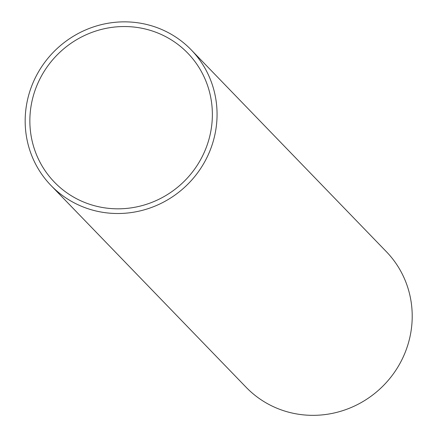 <?xml version="1.0" encoding="UTF-8"?>
<svg xmlns="http://www.w3.org/2000/svg" width="437" height="437" viewBox="0 0 437 437"><rect width="100%" height="100%" fill="white"/><g stroke="black" fill="none" stroke-linecap="round" stroke-linejoin="round"><path stroke-width="0.66" d="M94.217 205.658A92.77 89.601 136 0 1 54.423 182.169A92.77 89.601 136 0 1 58.831 53.265A92.77 89.601 136 0 1 187.806 53.194A92.77 89.601 136 0 1 198.458 163.34A92.77 89.601 136 0 1 94.217 205.658M191.237 49.884L386.39 251.707A97.538 94.206 136 0 1 397.588 367.512A97.538 94.206 136 0 1 287.988 412.009A97.538 94.206 136 0 1 246.151 387.308L50.998 185.485A97.538 94.206 136 0 1 55.63 49.955A97.538 94.206 136 0 1 191.237 49.884A97.538 94.206 136 0 1 202.435 165.689A97.538 94.206 136 0 1 92.835 210.181A97.538 94.206 136 0 1 50.998 185.485"/></g></svg>
